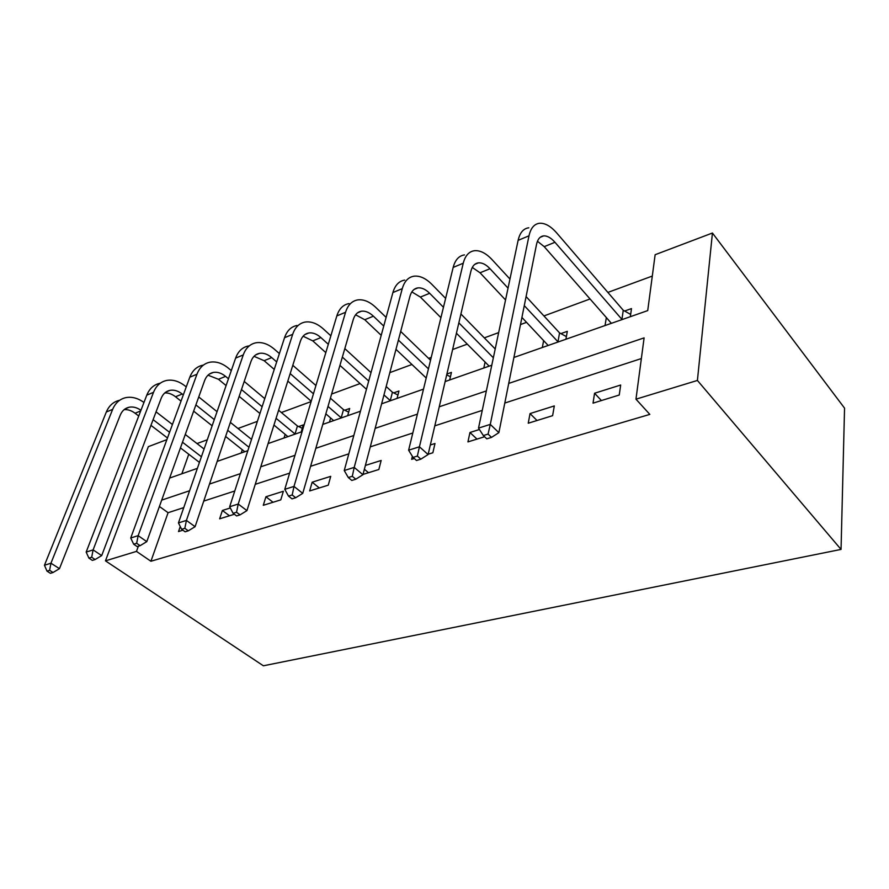 <?xml version="1.0" encoding="UTF-8"?>
<svg xmlns="http://www.w3.org/2000/svg" width="889" height="889" viewBox="0 0 889 889"><rect width="100%" height="100%" fill="white"/><g stroke="black" fill="none" stroke-linecap="round" stroke-linejoin="round"><path stroke-width="1.33" d="M513.909 357.467L647.725 310.594L655.137 254.71L712.433 233.018L844.55 408.14L841.05 549.413L263.388 665.794L105.458 560.848L136.473 551.391L150.919 561.248L649.826 414.396L635.968 399.172L644.103 337.887L508.719 383.415M105.458 560.848L148.341 446.656L166.876 439.633M652.304 276.068L607.876 292.414M590.096 298.96L543.935 315.939M526.544 322.34L520.498 324.563M498.662 332.597L484.316 337.876M467.303 344.132L452.612 349.533M431.232 357.4L428.598 358.367M411.94 364.49L389.838 372.624M360.112 383.559L331.608 394.049M311.117 401.584L281.368 412.529M257.377 421.353L237.974 428.498M207.293 439.777L197.014 443.567M188.768 454.246L181.856 473.781M241.219 452.99L242.297 449.701M284.047 437.988L285.18 434.31M301.193 431.976L303.316 424.909L298.648 426.564M329.452 422.086L330.641 417.963M347.666 415.708L349.677 408.473L344.732 410.229M397.072 398.394L398.961 391.004L393.694 392.871M449.69 379.97L451.434 372.413L446.9 374.013M483.805 368.013L485.105 361.99M542.334 347.51L543.635 340.543M565.926 339.254L567.304 331.341L560.881 333.619M605.031 325.552L606.365 317.495M630.345 316.684L631.49 308.594L624.6 311.028M641.358 358.567L504.785 403.05M482.249 410.385L434.799 425.842M412.807 433.01L370.28 446.856M348.81 453.857L310.605 466.292M289.636 473.126L255.243 484.327M234.774 490.995L203.748 501.096M183.756 507.608L168.088 512.709L150.919 561.248M180.245 526.544L178.522 531.555L182.878 530.2M230.307 507.975L222.383 510.475L219.65 518.809L234.363 514.253M263.288 505.296L280.78 499.874L283.369 491.261L265.922 496.762L263.288 505.296M309.65 490.939L328.263 485.172L330.719 476.348L312.161 482.194L309.65 490.939M363.023 474.404L378.847 469.503L381.159 460.469L365.379 465.436M412.374 456.335L411.651 459.335L414.285 458.524M428.176 454.223L432.854 452.768L434.988 443.511L430.343 444.978M479.427 429.509L469.959 432.499L467.936 441.9L484.594 436.743M528.244 423.22L552.614 415.674L554.314 405.929L530.044 413.574L528.244 423.22M593.03 403.15L619.244 395.027L620.666 385.026L594.563 393.249L593.03 403.15M635.968 399.172L697.409 380.448L841.05 549.413M697.409 380.448L712.433 233.018M169.621 478.071L197.38 468.347M217.172 461.413L247.864 450.656M268.1 443.578L302.082 431.665M322.774 424.42L360.456 411.218M381.625 403.806L423.497 389.138M445.145 381.559L491.784 365.223M138.351 546.213L136.473 551.391M486.361 390.938L439.255 406.784M417.408 414.13L375.158 428.342M353.822 435.51L315.839 448.289M294.992 455.301L260.766 466.803M240.397 473.659L209.515 484.049M189.613 490.739L161.698 500.129M168.088 512.709L159.42 506.474M229.495 515.764L222.383 510.475M273.034 502.274L265.922 496.762M319.284 487.95L312.161 482.194M368.491 472.704L364.379 469.236M476.993 439.099L469.959 432.499M537 420.508L530.044 413.574M611.354 323.329L606.265 317.529M601.409 400.55L594.563 393.249M156.064 411.851L172.433 424.52M185.279 434.477L204.081 449.034M199.447 462.402L180.456 447.9M167.476 437.988L150.952 425.353M138.728 416.019L135.072 413.229C131.505 410.551 127.849 409.362 124.116 409.64M201.403 456.757L182.489 442.222M169.566 432.298L153.108 419.652M140.94 410.307C137.039 407.551 133.128 406.517 129.205 407.206C125.071 408.118 122.093 410.751 120.259 415.13L59.463 568.671L53.029 572.505L49.606 570.327L47.006 571.138L50.417 573.305L53.029 572.505M47.006 571.138L44.45 565.26L106.324 412.007C109.08 405.573 113.503 401.661 119.593 400.272M44.45 565.26L50.951 563.204L112.647 409.373C115.392 402.906 119.804 398.994 125.905 397.616C131.961 396.516 137.984 398.139 143.962 402.484M49.606 570.327L50.951 563.204L59.463 568.671M88.911 558.114L92.345 560.392L95.134 559.525L91.689 557.259L88.911 558.114L86.166 552.08L93.112 549.891L153.508 392.338C156.197 385.737 160.565 381.77 166.643 380.448C172.866 379.37 179.033 381.237 185.168 386.037L186.245 386.915M198.747 396.961L217.049 411.674M230.373 422.386L251.52 439.388M244.808 451.734L225.617 436.466M212.149 425.798L193.658 411.14M181.023 401.128L175.511 396.761C172.022 394.038 168.443 392.76 164.787 392.927M248.964 447.267L227.695 430.298M214.293 419.608L195.891 404.928M183.312 394.894L182.223 394.027C178.178 390.882 174.111 389.649 170.021 390.338C165.91 391.216 162.954 393.883 161.165 398.35L101.69 555.603L95.134 559.525M86.166 552.08L146.796 395.138C149.485 388.56 153.875 384.604 159.942 383.27M91.689 557.259L93.112 549.891L101.69 555.603M133.683 544.212L137.15 546.579L140.129 545.668L136.662 543.279L133.683 544.212L130.727 538.001L138.151 535.656L196.958 374.225C199.569 367.479 203.892 363.479 209.926 362.201C216.116 361.19 222.283 363.19 228.429 368.213L231.296 370.613M244.231 381.437L264.755 398.628M278.624 410.229L297.437 425.987L302.293 428.309M287.914 436.632L273.945 425.053M259.932 413.496L239.174 396.372M226.095 385.582L218.45 379.281L208.004 375.18M295.159 434.099L276.079 418.308M262.133 406.729L241.475 389.571M228.462 378.77L225.584 376.38C221.528 373.091 217.461 371.769 213.404 372.402C209.304 373.247 206.392 375.947 204.648 380.514L146.796 541.634L140.129 545.668M130.727 538.001L189.813 377.203C192.435 370.491 196.769 366.479 202.814 365.201M136.662 543.279L138.151 535.656L146.796 541.634M295.004 434.021L297.437 425.987M181.634 529.311L185.112 531.8L188.301 530.822L184.823 528.322L181.634 529.311L178.445 522.921L186.412 520.409L243.253 354.933C245.775 348.043 250.02 343.987 256.01 342.776C262.144 341.843 268.289 343.999 274.445 349.266L279.379 353.578M292.803 365.312L315.928 385.537M330.408 398.183L343.498 409.629L348.655 412.152M333.653 420.608L325.852 413.841M311.217 401.239L287.825 381.092M274.245 369.402L264.122 360.69L254.021 356.311M341.332 417.919L328.008 406.417M313.45 393.794L290.181 373.613M276.679 361.901L271.712 357.6C267.645 354.155 263.6 352.733 259.566 353.322C255.51 354.122 252.643 356.845 250.965 361.512L195.091 526.688L188.301 530.822M178.445 522.921L235.629 358.111C238.163 351.244 242.43 347.199 248.42 345.977M184.823 528.322L186.412 520.409L195.091 526.688M341.176 417.841L343.498 409.629M233.107 513.32L236.607 515.931L240.03 514.875L236.53 512.253L233.107 513.32L229.662 506.741L238.219 504.041L292.67 334.331C295.081 327.285 299.249 323.196 305.16 322.062C311.217 321.207 317.329 323.54 323.485 329.063L330.864 335.82M344.821 348.61L371.013 372.613M386.182 386.515L392.438 392.249L397.939 395.005M366.457 389.282L339.942 365.368M325.819 352.622L312.784 340.876L303.105 336.22M390.415 400.728L383.959 394.927M368.713 381.059L342.354 357.089M328.308 344.321L320.885 337.576C316.817 333.964 312.795 332.43 308.816 332.964C304.805 333.708 302.004 336.464 300.393 341.232L246.942 510.63L240.03 514.875M229.662 506.741L284.536 337.72C286.958 330.708 291.136 326.619 297.059 325.474M236.53 512.253L238.219 504.041L246.942 510.63M390.26 400.65L392.438 392.249M288.503 496.106L292.014 498.862L295.704 497.729L292.203 494.962L288.503 496.106L284.769 489.328L293.992 486.416L345.554 312.283C347.832 305.083 351.888 300.96 357.689 299.915C363.657 299.16 369.713 301.693 375.847 307.483L386.115 317.384M400.695 331.441L430.543 360.245M446.7 374.858L450.423 376.758M426.209 378.025L395.972 349.344M381.203 335.331L364.757 319.718L355.589 314.784M428.442 368.857L398.405 340.109M383.737 326.074L373.413 316.195C369.357 312.395 365.368 310.739 361.456 311.206C357.511 311.895 354.789 314.673 353.266 319.551L302.727 493.362L295.704 497.729M284.769 489.328L336.831 315.917C339.131 308.75 343.198 304.627 349.033 303.571M292.203 494.962L293.992 486.416L302.727 493.362M348.299 477.526L351.8 480.438L355.8 479.204L352.3 476.282L348.299 477.526L344.243 470.537L354.211 467.392L402.273 288.636C404.395 281.28 408.307 277.124 413.985 276.19C419.819 275.557 425.798 278.29 431.898 284.391L445.622 298.393M460.913 313.995L495.206 348.977M489.161 366.135L456.424 333.231M440.922 317.673L420.375 297.07L411.84 291.903M493.351 357.778L458.846 322.851M443.455 307.272L429.654 293.292C425.62 289.303 421.686 287.503 417.852 287.892C413.996 288.514 411.363 291.314 409.951 296.293L362.934 474.726L355.8 479.204M344.243 470.537L392.905 292.548C395.06 285.213 398.994 281.057 404.695 280.102M352.3 476.282L354.211 467.392L362.934 474.726M413.041 457.413L416.519 460.491L420.853 459.157L417.374 456.068L413.041 457.413L408.618 450.201L419.43 446.789L463.247 263.222C465.191 255.688 468.925 251.52 474.448 250.709C480.127 250.209 485.983 253.176 492.039 259.621L509.953 279.057M526.088 296.582L559.559 332.897L566.393 336.598M548.169 345.465L521.921 317.417M505.541 299.96L480.038 272.779L472.292 267.433M558.136 341.976L524.288 305.627M508.041 288.136L490.006 268.722C486.016 264.5 482.149 262.555 478.415 262.855C474.682 263.388 472.17 266.211 470.881 271.301L428.098 454.546L420.853 459.157M408.618 450.201L453.168 267.422C455.146 259.921 458.913 255.754 464.458 254.91M417.374 456.068L419.43 446.789L428.098 454.546M557.959 341.887L559.559 332.897M483.349 435.566L486.805 438.833L491.517 437.388L488.072 434.099L483.349 435.566L478.515 428.109L490.284 424.397L528.999 235.807C530.722 228.117 534.245 223.928 539.556 223.261C545.024 222.928 550.747 226.162 556.725 232.974L623.256 310.283L630.668 314.417M611.388 323.318L544.212 246.653L537.445 241.263M622.089 319.573L554.958 242.286C551.013 237.819 547.235 235.696 543.646 235.896C540.045 236.33 537.678 239.152 536.534 244.364L498.873 432.643L491.517 437.388M478.515 428.109L518.12 240.352C519.876 232.674 523.432 228.495 528.788 227.795M488.072 434.099L490.284 424.397L498.873 432.643M621.911 319.484L623.256 310.283M135.072 413.229L140.695 410.94M106.324 412.007L112.647 409.373M175.511 396.761L182.223 394.027M146.796 395.138L153.508 392.338M218.45 379.281L225.584 376.38M189.813 377.203L196.958 374.225M264.122 360.69L271.712 357.6M235.629 358.111L243.253 354.933M312.784 340.876L320.885 337.576M284.536 337.72L292.67 334.331M364.757 319.718L373.413 316.195M336.831 315.917L345.554 312.283M420.375 297.07L429.654 293.292M392.905 292.548L402.273 288.636M480.038 272.779L490.006 268.722M453.168 267.422L463.247 263.222M544.212 246.653L554.958 242.286M518.12 240.352L528.999 235.807M125.105 408.907L129.205 407.206M165.943 392.027L170.021 390.338M209.348 374.08L213.404 372.402M255.565 354.978L259.566 353.322M304.871 334.597L308.816 332.964M357.589 312.806L361.456 311.206M414.085 289.447L417.852 287.892M474.782 264.366L478.415 262.855M540.168 237.33L543.646 235.896"/></g></svg>
